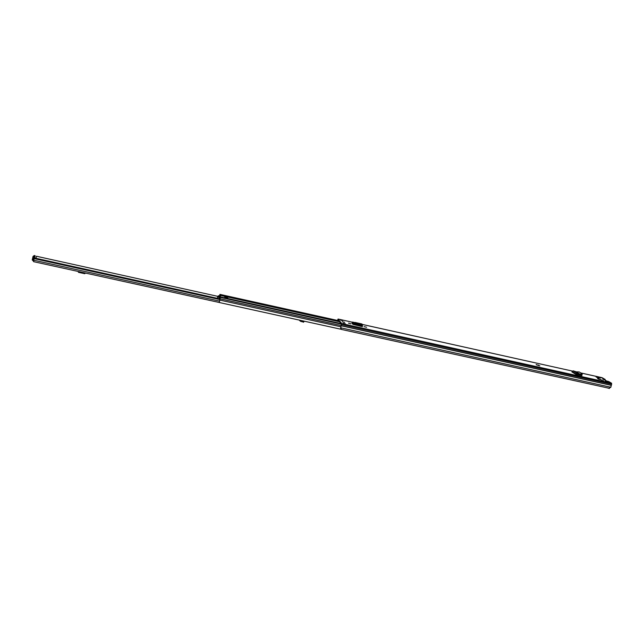 <?xml version="1.0" encoding="UTF-8"?>
<svg xmlns="http://www.w3.org/2000/svg" width="644" height="644" viewBox="0 0 644 644"><rect width="100%" height="100%" fill="white"/><g stroke="black" fill="none" stroke-linecap="round" stroke-linejoin="round"><path stroke-width="0.97" d="M573.184 370.839L577.137 373.287L580.059 374.172L582.232 373.858L579.189 371.942L576.227 371.821L580.051 374.172L579.97 374.776L576.919 373.858L575.873 374.381L571.888 371.902L573.184 370.839L576.227 371.813M581.645 374.059L581.621 374.655L582.112 374.341M581.621 374.655L579.97 374.776M580.043 374.212L579.89 374.768M572.097 371.427L576.058 373.882L577.137 373.287L576.919 373.858M576.605 374.035L576.058 373.882L576.299 374.47M364.126 326.621L366.573 327.273L364.126 326.621M348.493 323.159L350.948 323.811L348.493 323.159M600.208 379.123L597.463 378.519L600.095 379.477M603.822 379.517L602.551 378.97L605.159 379.461L602.108 377.682M338.092 319.891L341.489 324.165L340.628 328.166L341.65 323.538L338.068 319.054L337.537 320.446M340.628 328.166L341.537 329.454L608.878 388.211L610.858 387.261L611.599 383.244L608.636 381.498L606.004 380.829M607.864 381.94L605.247 381.248L607.864 381.94M601.094 377.923L598.509 377.239L601.094 377.923M601.593 380.314L603.476 380.733L601.593 380.314M598.944 378.028L596.127 377.046L598.944 378.028M536.235 364.52L539.841 365.873L536.178 364.689M345.24 323.731L345.788 324.407L343.155 323.272L345.24 323.731L345.112 324.246M340.684 320.213L340.169 319.569L342.737 320.664L340.684 320.213M344.629 322.33L342.286 321.767L344.629 322.33M361.646 326.275L352.912 324.343L361.501 326.46L362.548 326.516L361.711 325.534M352.904 324.326L351.986 323.264L352.534 322.056L352.928 323.586L355.029 323.055L361.711 324.536L362.62 325.139L362.322 325.59L353.041 323.538L353.467 322.604L355.11 322.451L361.815 323.94L362.653 324.648M576.436 374.502L581.983 375.621M580.679 374.719L581.935 375.5M605.086 379.477L604.756 380.024M361.413 326.009L361.872 326.524M579.367 374.607L580.638 375.388M337.826 319.835L337.657 320.479M538.585 365.035L538.191 365.51M342.214 320.02L342.23 320.551M343.687 323.924L345.788 324.407M352.679 324.061L361.429 326.017L361.703 325.542M352.815 323.457L352.123 323.417M361.711 324.536L361.783 323.932M353.942 322.411L352.582 322.105L352.848 323.521M352.059 323.143L352.413 322.7M571.928 371.894L575.873 374.381M577.209 374.663L576.461 374.438M576.517 374.285L580.147 375.09M608.298 388.082L609.401 388.485L609.562 387.962M607.839 387.986L608.25 388.235M604.74 379.871L606.559 380.95M303.694 321.066L304.008 321.589L302.922 320.897L302.567 321.614M304.008 321.589L303.517 322.25L302.986 321.944L303.477 321.292M34.679 258.011L35.138 255.708L33.939 256.634L33.134 260.128L32.24 259.926L33.601 261.359M33.134 260.128L33.738 260.514M219.95 299.589L34.108 258.606L34.325 257.93L219.934 298.888M217.978 296.393L36.467 256.256L35.984 258.3M33.633 261.673L219.282 302.479L33.633 261.673L34.108 258.606M32.24 259.926L33.037 256.433L34.261 255.531M78.496 271.535L78.415 272.315L84.823 273.676M84.919 272.943L84.839 273.724L85.121 272.984M84.976 273.507L85.08 272.976M299.806 320.205L300.716 321.412L302.986 321.944M302.559 321.622L302.809 320.865M301.464 321.509L301.585 320.712L302.744 320.857M300.611 320.382L301.585 320.712M227.356 297.842L227.509 296.828M224.209 297.713L224.837 297.729L225.014 295.781L227.477 296.409M340.998 323.554L227.936 298.736M218.743 295.87L220.441 296.24L219.934 295.918L219.926 294.38L219.564 295.781M224.667 297.737L224.989 295.821M227.976 298.558L220.377 296.868L220.087 297.922L220.296 297.029L219.588 297.174M341.465 329.366L219.282 302.511L220.385 296.884L225.344 297.979M219.829 295.862L219.789 295.024L219.604 295.789M219.282 302.511L220.2 297.584M219.387 301.972L220.079 298.945M219.652 295.805L219.813 295.177M219.934 295.918L218.364 295.781M225.086 296.111L227.533 296.651L227.332 298.075L224.877 297.536M227.871 298.212L224.217 297.713M224.853 296.578L224.708 297.737M227.461 296.321L224.925 296.071M220.232 297.206L218.525 296.812L218.34 297.303L217.736 296.618L218.179 296.329L218.372 297.15M220.441 296.24L220.304 297.005M220.007 296.739L220.449 296.884M219.016 296.956L218.083 296.723M219.854 298.872L220.071 298.075M218.541 296.812L220.176 297.407M217.736 296.618L217.358 298.317M219.918 298.599L220.103 297.818M602.229 377.714L580.872 372.973M362.701 324.512L572.331 371.065L362.701 324.528L362.62 325.139M352.357 322.225L338.068 319.054M611.599 383.244L341.65 323.538M605.593 380.564L603.444 379.292M340.748 327.385L340.765 327.812L610.858 387.261M611.389 385.386L341.264 325.792M611.398 385.297L341.28 325.695M611.728 384.243L341.578 324.56M578.425 374.317L576.67 373.931M604.708 380L604.877 379.445M538.279 365.228L538.947 365.671M355.11 322.451L355.029 323.055M353.467 322.604L353.387 323.208M33.238 260.401L33.907 259.87M219.564 301.118L33.81 260.232M33.118 260.224L33.979 259.54M35.114 255.716L34.221 255.523M33.939 256.634L33.037 256.433M33.552 258.276L32.659 258.083M33.343 259.347L32.45 259.154M339.597 321.783L227.493 296.956M339.211 321.308L227.525 296.562M338.76 320.736L219.934 294.389L338.744 320.72M224.925 295.982L220.023 294.896M341.465 324.141L220.481 297.407M341.183 325.534L220.2 298.832M340.942 326.782L219.902 300.112M224.885 296.377L219.982 295.298L219.862 295.693M219.741 296.981L219.95 296.071M227.356 297.874L224.909 297.327L227.364 297.89M218.952 295.838L218.743 296.739M219.016 298.687L219.354 297.23M227.879 298.212L225.408 297.665L227.879 298.204M227.501 296.892L225.054 296.353M224.989 296.683L227.437 297.222M582.232 373.858L582.208 374.454M602.172 377.69L580.84 372.948M352.365 322.217L338.044 319.038M605.811 380.652L603.653 379.372M604.982 380.032L605.159 379.461M598.469 379.115L601.182 379.719M361.429 326.017L352.687 324.077M362.234 325.655L352.928 323.586M352.534 322.056L354.055 322.394M35.138 255.708L34.245 255.515M84.839 273.724L78.415 272.315M299.927 320.897L299.484 320.14M340.982 323.538L227.968 298.542"/></g></svg>
